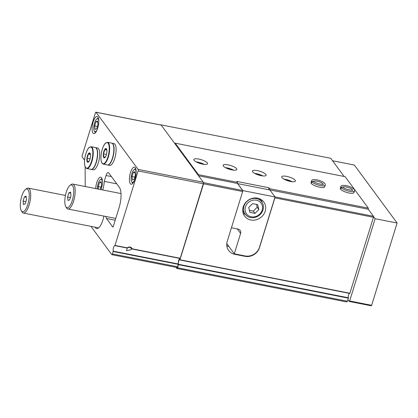 <?xml version="1.0" encoding="UTF-8"?>
<svg xmlns="http://www.w3.org/2000/svg" width="418" height="418" viewBox="0 0 418 418"><rect width="100%" height="100%" fill="white"/><g stroke="black" fill="none" stroke-linecap="round" stroke-linejoin="round"><path stroke-width="0.63" d="M97.378 188.92A6.578 2.236 101.1 0 1 100.31 179.73A6.578 2.236 101.1 0 1 102.41 181.982M100.168 189.469L101.605 185.211L101.219 181.699L99.531 182.394L98.23 186.6L98.507 189.14M134.481 180.435A6.578 2.236 101.1 0 1 131.686 181.72A6.578 2.236 101.1 0 1 131.466 175.429A6.578 2.236 101.1 0 1 134.058 169.692A6.578 2.236 101.1 0 1 136.158 171.939M134.053 179.374L135.354 175.168L134.967 171.657L133.279 172.352L131.978 176.558L132.365 180.064L134.053 179.374M97.138 129.768A6.578 2.236 101.1 0 1 94.337 131.053A6.578 2.236 101.1 0 1 94.123 124.763A6.578 2.236 101.1 0 1 96.71 119.02A6.578 2.236 101.1 0 1 98.81 121.272M96.704 128.702L98.005 124.501L97.619 120.99L95.931 121.685L94.63 125.886L95.017 129.397L96.704 128.702M132.114 248.799L131.44 248.929L131.038 249.739L126.508 250.675L127.291 247.848A3.177 2.853 -36.4 0 1 132.114 248.799L180.236 258.282L203.3 183.774A1.191 0.408 -78.9 0 0 203.435 182.619A1.191 0.408 -78.9 0 0 203.326 182.264L198.388 175.56L198.404 174.656L175.21 143.181L174.818 143.583L161.207 125.118A1.191 0.408 -78.9 0 0 161.102 125.039A1.191 0.408 -78.9 0 0 161.008 125.055M131.91 248.987L180.095 258.481A3.177 1.082 -78.9 0 0 178.674 260.477A3.177 1.082 -78.9 0 0 178.381 264.004L177.603 266.778A1.191 0.408 -78.9 0 1 177.065 267.525A1.191 0.408 -78.9 0 1 176.955 267.447M84.577 160.214L82.189 156.98A1.191 0.408 -78.9 0 1 82.215 155.465L95.377 112.944A1.191 0.408 -78.9 0 1 95.921 112.196A1.191 0.408 -78.9 0 1 96.03 112.275L138.144 169.415A1.191 0.408 -78.9 0 1 138.118 170.931L114.913 245.638A3.177 1.082 -78.9 0 0 113.492 247.628A3.177 1.082 -78.9 0 0 113.205 251.161L178.381 264.004M176.02 267.321L176.871 268.476L177.566 267.76L178.533 264.296A2.383 0.81 -78.9 0 1 178.596 261.59A2.383 0.81 -78.9 0 1 179.74 259.891A2.383 0.81 -78.9 0 1 179.876 259.959L203.556 183.81L242.659 191.517L227.267 241.249A11.908 10.69 143.6 0 0 228.667 250.476A11.908 10.69 143.6 0 0 234.874 254.332L245.126 256.354A11.908 10.69 143.6 0 0 259.489 247.597L274.887 197.871L373.462 217.292L373.478 216.284L274.992 196.878M179.918 259.965L349.803 293.452L373.462 217.292M242.659 191.517L242.68 190.509L203.435 182.619M203.556 183.81L203.571 182.802M274.892 197.463L274.887 197.871M242.68 190.509L237.492 183.471L198.56 175.8M373.478 216.284L368.295 209.246L269.814 189.955M237.492 183.471L237.513 182.363L198.404 174.656M368.295 209.246L368.31 208.138L269.735 188.711L269.714 189.819M207.271 162.905A7.143 1.996 17.2 0 0 200.029 159.347A7.143 1.996 17.2 0 0 193.853 159.493A7.143 1.996 17.2 0 0 200.086 163.511A7.143 1.996 17.2 0 0 207.506 163.715A7.143 1.996 17.2 0 0 207.271 162.905M236.567 168.673A7.143 1.996 17.2 0 0 229.325 165.12A7.143 1.996 17.2 0 0 223.149 165.262A7.143 1.996 17.2 0 0 229.383 169.285A7.143 1.996 17.2 0 0 236.797 169.489A7.143 1.996 17.2 0 0 236.567 168.673M265.858 174.447A7.143 1.996 17.2 0 0 258.622 170.894A7.143 1.996 17.2 0 0 252.441 171.035A7.143 1.996 17.2 0 0 258.679 175.058A7.143 1.996 17.2 0 0 266.094 175.262A7.143 1.996 17.2 0 0 265.858 174.447M295.155 180.221A7.143 1.996 17.2 0 0 287.913 176.662A7.143 1.996 17.2 0 0 281.737 176.809A7.143 1.996 17.2 0 0 287.971 180.832A7.143 1.996 17.2 0 0 295.39 181.036A7.143 1.996 17.2 0 0 295.155 180.221M311.29 183.429L311.807 181.752A7.143 1.996 17.2 0 0 319.065 185.289A7.143 1.996 17.2 0 0 325.199 185.132C325.528 184.416 325.632 182.713 319.211 180.409C312.805 178.685 311.577 180.106 311.551 180.91L311.034 182.582A7.143 1.996 17.2 0 0 317.267 186.606A7.143 1.996 17.2 0 0 324.681 186.809A7.143 1.996 17.2 0 0 324.446 185.994M340.586 189.202L341.104 187.525A7.143 1.996 17.2 0 0 348.361 191.063A7.143 1.996 17.2 0 0 354.495 190.906C354.819 190.19 354.924 188.487 348.502 186.182C342.102 184.458 340.869 185.879 340.848 186.679L340.325 188.356A7.143 1.996 17.2 0 0 346.559 192.379A7.143 1.996 17.2 0 0 353.978 192.583A7.143 1.996 17.2 0 0 353.743 191.768M269.735 188.711L269.051 187.781L236.828 181.433L237.513 182.363M368.31 208.138L345.116 176.668L175.21 143.181M228.892 246.463A11.908 10.69 -36.4 0 1 226.833 245.789M90.962 226.368L111.773 254.604A1.191 0.408 -78.9 0 0 111.883 254.682A1.191 0.408 -78.9 0 0 112.426 253.935L113.205 251.161M105.822 216.472A7.937 2.701 -78.9 0 0 106.512 218.515L112.797 227.042A0.794 0.272 -78.9 0 0 112.865 227.089A0.794 0.272 -78.9 0 0 113.231 226.593L119.088 207.662A15.879 5.403 -78.9 0 0 119.449 187.473L108.659 172.833A4.765 1.62 -78.9 0 0 108.225 172.529A4.765 1.62 -78.9 0 0 106.062 175.513L104.249 181.37L116.768 183.836M198.388 175.56L174.818 143.583M85.141 166.777L85.235 185.968A1.191 0.408 -78.9 0 1 85.188 186.517M102.755 189.981A13.496 4.593 -78.9 0 0 104.249 181.37M101.051 189.641A8.731 2.973 -78.9 0 0 100.728 177.164A8.731 2.973 -78.9 0 0 96.757 182.635A8.731 2.973 -78.9 0 0 95.691 188.586M130.505 172.592A8.731 2.973 -78.9 0 0 131.095 184.26A8.731 2.973 -78.9 0 0 135.704 176.265A8.731 2.973 -78.9 0 0 134.476 167.122A8.731 2.973 -78.9 0 0 130.505 172.592M93.157 121.925A8.731 2.973 -78.9 0 0 93.752 133.588A8.731 2.973 -78.9 0 0 98.355 125.593A8.731 2.973 -78.9 0 0 97.128 116.455A8.731 2.973 -78.9 0 0 93.157 121.925M95.111 227.183A13.747 4.682 -78.9 0 0 98.507 227.972A13.747 4.682 -78.9 0 0 103.894 216.096M160.982 125.019L160.69 124.961M344.134 176.474L330.737 158.297L160.831 124.815M177.566 267.76L347.473 301.242L346.783 301.958L176.871 268.476M347.473 301.242L348.445 297.778L178.533 264.296M349.485 293.389A2.383 0.81 -78.9 0 0 348.45 295.296A2.383 0.81 -78.9 0 0 348.445 297.778M269.051 187.781L268.46 189.688M290.228 181.417A5.241 1.463 17.2 0 0 285.781 180.038M292.172 181.715A7.143 1.996 17.2 0 0 284.005 179.186M260.936 175.644A5.241 1.463 17.2 0 0 256.485 174.264M262.88 175.941A7.143 1.996 17.2 0 0 254.708 173.413M231.64 169.87A5.241 1.463 17.2 0 0 227.193 168.491M233.584 170.168A7.143 1.996 17.2 0 0 225.417 167.639M201.633 163.94A4.765 1.332 17.2 0 0 198.571 162.989M204.292 164.399A7.143 1.996 17.2 0 0 196.12 161.87M132.72 183.465A7.937 2.701 101.1 0 1 132.532 183.183L131.686 181.72M134.058 169.692L135.39 168.663A7.937 2.701 101.1 0 1 135.678 168.475M127.391 248.13A2.576 2.309 -36.4 0 1 131.106 248.235A2.576 2.309 -36.4 0 1 131.44 248.929M100.31 179.73L101.642 178.7A7.937 2.701 101.1 0 1 101.929 178.517M95.377 132.793A7.937 2.701 101.1 0 1 95.184 132.511L94.337 131.053M96.71 119.02L98.047 117.991A7.937 2.701 101.1 0 1 98.329 117.803M95.931 121.685L97.739 122.04M94.63 125.886L97.41 126.435M133.279 172.352L135.082 172.707M131.978 176.558L134.753 177.107M99.531 182.394L101.334 182.75M98.23 186.6L101.004 187.144M21.281 210.703L21.971 211.895A12.702 4.321 -78.9 0 0 23.34 213.039A12.702 4.321 -78.9 0 0 29.621 203.279A12.702 4.321 -78.9 0 0 29.401 188.931A12.702 4.321 -78.9 0 0 28.252 188.116A12.702 4.321 -78.9 0 0 26.548 188.659L25.456 189.5A11.589 3.945 -78.9 0 0 20.9 199.616A11.589 3.945 -78.9 0 0 21.281 210.703A11.589 3.945 -78.9 0 0 27.687 204.846A11.589 3.945 -78.9 0 0 28.063 189.746A11.589 3.945 -78.9 0 0 25.456 189.5M23.084 201.074L24.385 196.868L26.073 196.173L26.459 199.684L25.158 203.885L23.471 204.58L23.084 201.074L25.859 201.617M26.188 197.223L24.385 196.868M106.339 154.853A4.765 1.62 101.1 0 1 105.373 157.006A4.765 1.62 101.1 0 1 103.288 155.982A4.765 1.62 101.1 0 1 104.693 149.519A4.765 1.62 101.1 0 1 106.809 149.722A4.765 1.62 101.1 0 1 106.339 154.853M105.576 156.693L103.889 157.387L103.502 153.881L104.803 149.675L106.491 148.98M107.536 142.319L111.731 143.149A11.114 3.783 101.1 0 1 112.489 157.994A11.114 3.783 101.1 0 1 107.436 164.958L103.236 164.128C101.355 163.417 100.613 160.543 101.02 155.512C101.778 148.667 104.197 144.038 105.54 143.087L107.536 142.319A11.114 3.783 101.1 0 1 108.288 157.163A11.114 3.783 101.1 0 1 103.236 164.128M111.841 143.175A11.114 3.783 101.1 0 1 111.951 143.191A11.114 3.783 101.1 0 1 112.708 158.035A11.114 3.783 101.1 0 1 107.656 165A11.114 3.783 101.1 0 1 107.546 164.974M111.951 143.191L113.978 143.588A11.114 3.783 101.1 0 1 114.736 158.438A11.114 3.783 101.1 0 1 109.683 165.397L107.656 165M106.867 150.083L104.803 149.675M106.454 154.461L103.502 153.881M89.922 159.258A4.765 1.62 101.1 0 1 88.956 161.405A4.765 1.62 101.1 0 1 86.871 160.381A4.765 1.62 101.1 0 1 88.276 153.918A4.765 1.62 101.1 0 1 90.392 154.122A4.765 1.62 101.1 0 1 89.922 159.258M89.159 161.097L87.472 161.792L87.085 158.281L88.386 154.075L90.074 153.38M91.119 146.718L95.314 147.549A11.114 3.783 101.1 0 1 96.072 162.393A11.114 3.783 101.1 0 1 91.019 169.358L86.819 168.527C84.938 167.817 84.196 164.948 84.603 159.911C85.361 153.066 87.78 148.437 89.123 147.491L91.119 146.718A11.114 3.783 101.1 0 1 91.871 161.567A11.114 3.783 101.1 0 1 86.819 168.527M95.424 147.575A11.114 3.783 101.1 0 1 95.534 147.591A11.114 3.783 101.1 0 1 96.292 162.435A11.114 3.783 101.1 0 1 91.239 169.4A11.114 3.783 101.1 0 1 91.129 169.374M95.534 147.591L97.561 147.993A11.114 3.783 101.1 0 1 98.319 162.837A11.114 3.783 101.1 0 1 93.266 169.797L91.239 169.4M90.45 154.482L88.386 154.075M90.037 158.861L87.085 158.281M242.67 191.115L242.827 190.603L237.68 183.622L269.903 189.971L275.049 196.956L259.5 247.195A11.908 10.69 -36.4 0 1 245.131 255.952L234.879 253.93A11.908 10.69 -36.4 0 1 234.299 253.799L226.802 243.626M243.219 206.905A11.908 10.69 143.6 0 0 244.619 216.132A11.908 10.69 143.6 0 0 260.55 217.673A11.908 10.69 143.6 0 0 263.789 202.004A11.908 10.69 143.6 0 0 252.566 198.273A11.908 10.69 143.6 0 0 243.219 206.905M231.441 227.758L238.067 229.064A3.971 3.563 -36.4 0 1 240.136 230.349A3.971 3.563 -36.4 0 1 240.606 233.427L234.299 253.799M242.827 190.603L275.049 196.956M245.439 206.863A9.05 8.125 143.6 0 0 255.738 216.519A9.05 8.125 143.6 0 0 260.189 202.14A9.05 8.125 143.6 0 0 245.439 206.863M257.681 204.637L252.608 203.639L248.715 207.506L249.901 212.375L254.975 213.373L258.862 209.507L257.681 204.637M243.94 206.178A10.319 9.264 143.6 0 0 245.152 214.178A10.319 9.264 143.6 0 0 258.956 215.516A10.319 9.264 143.6 0 0 261.767 201.936A10.319 9.264 143.6 0 0 252.038 198.696A10.319 9.264 143.6 0 0 243.94 206.178M243.177 213.29A11.908 10.69 143.6 0 0 245.335 214.424M261.945 202.181A11.908 10.69 143.6 0 0 261.501 199.783M249.41 210.353L253.313 211.121L254.975 213.373M253.313 211.121L257.206 207.255L258.862 209.507M257.206 207.255L256.511 204.407M347.954 299.696L349.229 301.425A0.794 0.272 -78.9 0 0 349.302 301.472A0.794 0.272 -78.9 0 0 349.662 300.976L375.129 218.703L373.478 216.456M371.2 305.751A0.794 0.272 -78.9 0 0 371.273 305.804A0.794 0.272 -78.9 0 0 371.633 305.307L397.1 223.029L354.36 165.042L332.54 160.742M375.129 218.703L397.1 223.029M65.788 206.649L66.478 207.845A12.702 4.321 -78.9 0 0 67.847 208.99A12.702 4.321 -78.9 0 0 74.127 199.229A12.702 4.321 -78.9 0 0 73.908 184.881A12.702 4.321 -78.9 0 0 72.758 184.066A12.702 4.321 -78.9 0 0 71.055 184.61L69.963 185.451A11.589 3.945 -78.9 0 0 65.407 195.561A11.589 3.945 -78.9 0 0 65.788 206.649A11.589 3.945 -78.9 0 0 72.194 200.797A11.589 3.945 -78.9 0 0 72.57 185.696A11.589 3.945 -78.9 0 0 69.963 185.451M67.591 197.019L68.892 192.818L70.579 192.123L70.966 195.634L69.665 199.835L67.977 200.53L67.591 197.019L70.365 197.568M70.694 193.173L68.892 192.818M340.539 189.14L341.057 187.463L342.823 187.008L342.817 187.29M352.526 190.294L352.682 190.059C353.534 190.916 343.951 189.108 342.865 187.076L341.104 187.525M311.243 183.366L311.76 181.689L313.526 181.234L313.521 181.516M323.229 184.526L323.386 184.286C324.237 185.143 314.66 183.335 313.573 181.302L311.807 181.752M114.913 245.638L127.208 248.057M115.054 245.439L127.291 247.848M349.95 293.253L180.038 259.771M106.062 175.513L111.407 176.568M138.118 170.931L203.3 183.774M138.144 169.415L203.326 182.264M96.03 112.275L161.207 125.118M112.426 253.935L177.603 266.778M113.173 251.511L178.355 264.354M106.512 218.515L115.201 220.223M348.424 298.17L178.517 264.688M234.519 253.851L234.874 254.332M244.776 255.879L245.126 256.354M107.912 156.996A10.795 3.673 101.1 0 1 101.025 159.828A10.795 3.673 101.1 0 1 106.334 142.679A10.795 3.673 101.1 0 1 107.912 156.996M91.495 161.395A10.795 3.673 101.1 0 1 84.608 164.227A10.795 3.673 101.1 0 1 89.917 147.079A10.795 3.673 101.1 0 1 91.495 161.395M237.272 228.907L240.606 233.427M349.662 300.976L371.633 305.307M340.848 186.679A7.143 1.996 17.2 0 0 341.057 187.463M352.536 190.112A5.079 1.421 17.2 0 0 348.089 187.436A5.079 1.421 17.2 0 0 342.912 187.133M311.551 180.91A7.143 1.996 17.2 0 0 311.76 181.689M323.245 184.338A5.079 1.421 17.2 0 0 318.798 181.663A5.079 1.421 17.2 0 0 313.615 181.36M95.921 112.196L161.102 125.039M111.883 254.682L177.065 267.525M349.803 293.452L179.897 259.97M65.433 195.446L28.252 188.116M98.627 227.878L23.34 213.039M242.733 210.902L245.152 214.178M259.348 198.654L261.767 201.936M349.302 301.472L371.273 305.804M121.027 193.581L72.758 184.066M115.755 218.431L67.847 208.99M353.978 192.583L354.495 190.906M324.681 186.809L325.199 185.132"/></g></svg>
